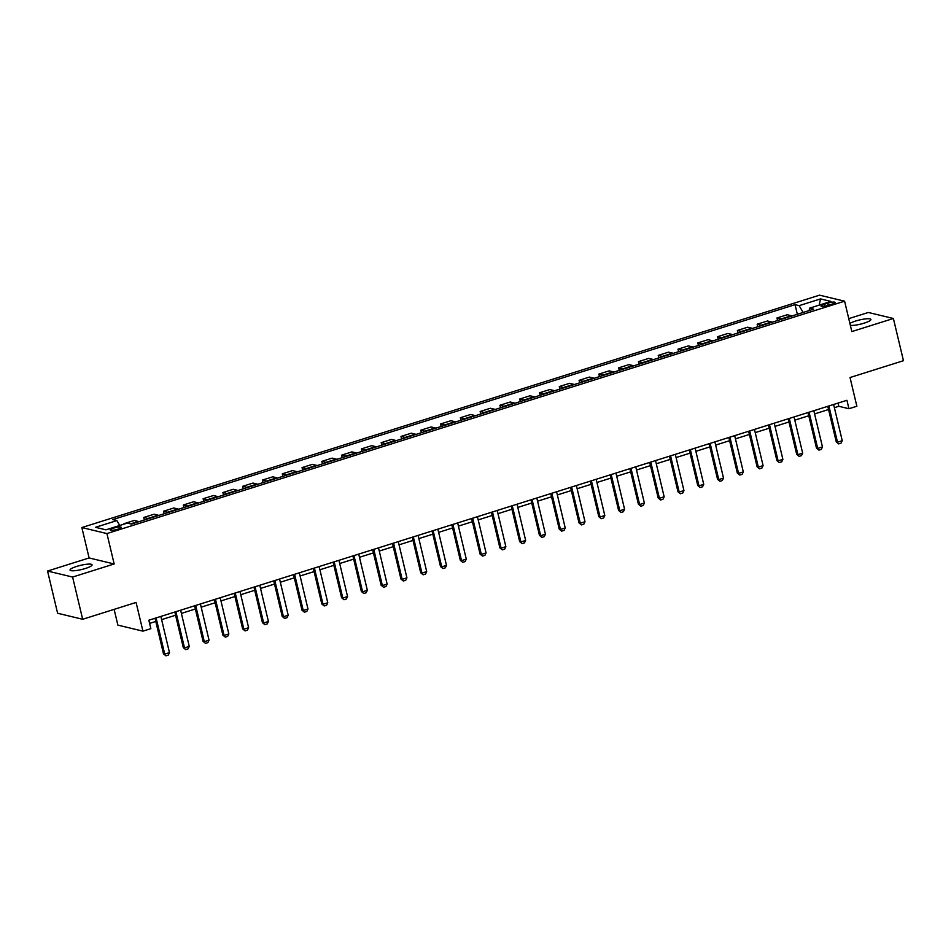 <?xml version="1.0" encoding="UTF-8"?>
<svg xmlns="http://www.w3.org/2000/svg" width="951" height="951" viewBox="0 0 951 951"><rect width="100%" height="100%" fill="white"/><g stroke="black" fill="none" stroke-linecap="round" stroke-linejoin="round"><path stroke-width="1.43" d="M85.388 568.484A11.317 2.152 -13.4 0 0 92.069 564.823A11.317 2.152 -13.4 0 0 76.722 566.404A11.317 2.152 -13.4 0 0 70.041 570.065A11.317 2.152 -13.4 0 0 85.388 568.484M850.36 325.385A11.317 2.152 -13.4 0 0 864.221 323.126A11.317 2.152 -13.4 0 0 870.902 319.465A11.317 2.152 -13.4 0 0 855.555 321.046A11.317 2.152 -13.4 0 0 849.897 323.435M117.888 529.184A5.658 1.082 -13.4 0 0 121.229 527.341A5.658 1.082 -13.4 0 0 113.561 528.138A5.658 1.082 -13.4 0 0 110.221 529.969A5.658 1.082 -13.4 0 0 117.888 529.184M114.12 609.365L117.876 625.128L142.935 631.155L150.852 628.659L148.832 620.218L846.937 400.288L848.946 408.728L856.863 406.243L850.028 377.535L903.45 360.702L893.393 318.49L868.334 312.475L848.756 318.633M47.55 571.04L57.607 613.252L82.666 619.279L72.609 577.055L114.168 563.967L106.928 533.57L81.857 527.555L89.109 557.952L47.55 571.04L72.609 577.055M106.928 533.57L844.595 301.182L819.536 295.167L81.857 527.555M827.715 303.191L824.232 304.296A5.48 1.046 -13.4 0 0 820.998 306.067A5.48 1.046 -13.4 0 0 828.428 305.295L831.911 304.201A5.48 1.046 -13.4 0 0 835.144 302.43A5.48 1.046 -13.4 0 0 827.715 303.191L828.238 305.366M803.12 312.463L799.149 305.651L795.048 304.665L112.777 519.603L116.878 520.589L119.731 525.475M799.149 305.651L820.523 298.911L830.948 301.419L809.586 308.16L809.146 310.561M116.878 520.589L95.504 527.318L105.941 529.826L127.315 523.086L131.404 524.072L813.676 309.134L809.586 308.16M142.935 631.155L136.088 602.447L82.666 619.279M844.595 301.182L851.834 331.578L893.393 318.49M834.384 407.682L838.794 406.291L848.946 408.728M149.592 623.404L155.786 621.455M161.611 619.624L175.578 615.226M181.391 613.395L195.359 608.997M201.184 607.154L215.152 602.756M220.965 600.925L234.933 596.527M240.758 594.696L254.725 590.286M260.538 588.455L274.518 584.057M280.331 582.226L294.299 577.828M300.124 575.985L314.092 571.587M319.905 569.756L333.872 565.358M339.697 563.527L353.665 559.117M359.478 557.286L373.446 552.888M379.271 551.057L393.238 546.659M399.051 544.828L413.019 540.418M418.844 538.587L432.812 534.189M438.625 532.358L452.605 527.96M458.418 526.117L472.385 521.719M478.21 519.888L492.178 515.49M497.991 513.659L511.959 509.249M517.784 507.418L531.752 503.02M537.565 501.189L551.532 496.791M557.357 494.948L571.325 490.55M577.138 488.719L591.106 484.321M596.931 482.49L610.899 478.08M616.712 476.249L630.691 471.851M636.504 470.02L650.472 465.621M656.297 463.779L670.265 459.381M676.078 457.55L690.046 453.151M695.87 451.321L709.838 446.911M715.651 445.08L729.619 440.682M735.444 438.851L749.412 434.452M755.225 432.622L769.204 428.212M775.017 426.381L788.985 421.982M794.798 420.152L808.778 415.753M814.591 413.911L828.559 409.512M838.021 403.093L838.794 406.291M795.048 304.665L797.342 314.282M791.91 315.994A7.073 2.437 -107.5 0 0 791.339 315.732L787.25 314.745L776.955 317.991L777.561 320.523M124.759 523.894L124.07 524.108M123.975 523.704L134.257 520.459L138.359 521.445A7.073 2.437 -107.5 0 1 138.929 521.707M148.427 518.711A7.073 2.437 -107.5 0 0 147.857 518.45L143.756 517.475L144.362 519.995M143.756 517.475L154.05 514.229L158.139 515.216A7.073 2.437 -107.5 0 1 158.71 515.478M168.208 512.482A7.073 2.437 -107.5 0 0 167.638 512.22L163.548 511.234L164.143 513.766M163.548 511.234L173.831 507.989L177.932 508.975A7.073 2.437 -107.5 0 1 178.503 509.237M188.001 506.253A7.073 2.437 -107.5 0 0 187.43 505.991L183.329 505.005L183.935 507.525M183.329 505.005L193.624 501.759L197.725 502.746A7.073 2.437 -107.5 0 1 198.284 503.008M207.782 500.012A7.073 2.437 -107.5 0 0 207.223 499.75L203.122 498.764L203.716 501.296M203.122 498.764L213.404 495.53L217.506 496.505A7.073 2.437 -107.5 0 1 218.076 496.767M227.574 493.783A7.073 2.437 -107.5 0 0 227.004 493.521L222.903 492.535L223.509 495.055M222.903 492.535L233.197 489.29L237.298 490.276A7.073 2.437 -107.5 0 1 237.857 490.538M247.355 487.542A7.073 2.437 -107.5 0 0 246.796 487.281L242.695 486.306L243.301 488.826M242.695 486.306L252.99 483.06L257.079 484.047A7.073 2.437 -107.5 0 1 257.65 484.309M267.148 481.313A7.073 2.437 -107.5 0 0 266.577 481.051L262.476 480.065L263.082 482.597M262.476 480.065L272.771 476.82L276.872 477.806A7.073 2.437 -107.5 0 1 277.442 478.068M286.94 475.084A7.073 2.437 -107.5 0 0 286.37 474.822L282.269 473.836L282.875 476.356M282.269 473.836L292.563 470.59L296.653 471.577A7.073 2.437 -107.5 0 1 297.223 471.839M306.721 468.843A7.073 2.437 -107.5 0 0 306.151 468.581L302.061 467.595L302.656 470.127M302.061 467.595L312.344 464.361L316.445 465.336A7.073 2.437 -107.5 0 1 317.016 465.61M326.514 462.614A7.073 2.437 -107.5 0 0 325.943 462.352L321.842 461.366L322.448 463.898M321.842 461.366L332.137 458.12L336.226 459.107A7.073 2.437 -107.5 0 1 336.797 459.369M346.295 456.373A7.073 2.437 -107.5 0 0 345.724 456.111L341.635 455.137L342.229 457.657M341.635 455.137L351.918 451.891L356.019 452.878A7.073 2.437 -107.5 0 1 356.589 453.14M366.087 450.144A7.073 2.437 -107.5 0 0 365.517 449.882L361.416 448.896L362.022 451.428M361.416 448.896L371.71 445.662L375.811 446.637A7.073 2.437 -107.5 0 1 376.37 446.899M385.868 443.915A7.073 2.437 -107.5 0 0 385.31 443.653L381.208 442.667L381.803 445.187M381.208 442.667L391.491 439.421L395.592 440.408A7.073 2.437 -107.5 0 1 396.163 440.67M405.661 437.674A7.073 2.437 -107.5 0 0 405.09 437.412L400.989 436.426L401.595 438.958M400.989 436.426L411.284 433.192L415.385 434.179A7.073 2.437 -107.5 0 1 415.944 434.441M425.442 431.445A7.073 2.437 -107.5 0 0 424.883 431.183L420.782 430.197L421.388 432.729M420.782 430.197L431.076 426.951L435.166 427.938A7.073 2.437 -107.5 0 1 435.736 428.2M445.234 425.216A7.073 2.437 -107.5 0 0 444.664 424.942L440.575 423.968L441.169 426.488M440.575 423.968L450.857 420.722L454.958 421.709A7.073 2.437 -107.5 0 1 455.529 421.971M465.027 418.975A7.073 2.437 -107.5 0 0 464.457 418.713L460.355 417.727L460.962 420.259M460.355 417.727L470.65 414.493L474.739 415.468A7.073 2.437 -107.5 0 1 475.31 415.73M484.808 412.746A7.073 2.437 -107.5 0 0 484.237 412.484L480.148 411.498L480.742 414.018M480.148 411.498L490.431 408.252L494.532 409.239A7.073 2.437 -107.5 0 1 495.102 409.501M504.601 406.505A7.073 2.437 -107.5 0 0 504.03 406.243L499.929 405.257L500.535 407.789M499.929 405.257L510.223 402.023L514.313 403.01A7.073 2.437 -107.5 0 1 514.883 403.272M524.381 400.276A7.073 2.437 -107.5 0 0 523.811 400.014L519.721 399.028L520.316 401.56M519.721 399.028L530.004 395.782L534.105 396.769A7.073 2.437 -107.5 0 1 534.676 397.031M544.174 394.047A7.073 2.437 -107.5 0 0 543.603 393.773L539.502 392.799L540.109 395.319M539.502 392.799L549.797 389.553L553.898 390.54A7.073 2.437 -107.5 0 1 554.457 390.802M563.955 387.806A7.073 2.437 -107.5 0 0 563.396 387.544L559.295 386.558L559.889 389.09M559.295 386.558L569.578 383.324L573.679 384.299A7.073 2.437 -107.5 0 1 574.249 384.561M583.748 381.577A7.073 2.437 -107.5 0 0 583.177 381.315L579.076 380.329L579.682 382.849M579.076 380.329L589.37 377.083L593.472 378.07A7.073 2.437 -107.5 0 1 594.03 378.332M603.528 375.336A7.073 2.437 -107.5 0 0 602.97 375.074L598.868 374.1L599.475 376.62M598.868 374.1L609.163 370.854L613.252 371.841A7.073 2.437 -107.5 0 1 613.823 372.103M623.321 369.107A7.073 2.437 -107.5 0 0 622.75 368.845L618.661 367.859L619.256 370.391M618.661 367.859L628.944 364.613L633.045 365.6A7.073 2.437 -107.5 0 1 633.616 365.862M643.114 362.878A7.073 2.437 -107.5 0 0 642.543 362.616L638.442 361.63L639.048 364.15M638.442 361.63L648.737 358.384L652.826 359.371A7.073 2.437 -107.5 0 1 653.396 359.633M662.895 356.637A7.073 2.437 -107.5 0 0 662.324 356.375L658.235 355.389L658.829 357.921M658.235 355.389L668.517 352.155L672.619 353.13A7.073 2.437 -107.5 0 1 673.189 353.403M682.687 350.408A7.073 2.437 -107.5 0 0 682.117 350.146L678.015 349.16L678.622 351.692M678.015 349.16L688.31 345.914L692.399 346.901A7.073 2.437 -107.5 0 1 692.97 347.163M702.468 344.167A7.073 2.437 -107.5 0 0 701.897 343.905L697.808 342.931L698.403 345.451M697.808 342.931L708.091 339.685L712.192 340.672A7.073 2.437 -107.5 0 1 712.763 340.933M722.261 337.938A7.073 2.437 -107.5 0 0 721.69 337.676L717.589 336.69L718.195 339.222M717.589 336.69L727.884 333.456L731.985 334.431A7.073 2.437 -107.5 0 1 732.543 334.693M742.042 331.709A7.073 2.437 -107.5 0 0 741.483 331.447L737.382 330.461L737.988 332.981M737.382 330.461L747.664 327.215L751.765 328.202A7.073 2.437 -107.5 0 1 752.336 328.464M761.834 325.468A7.073 2.437 -107.5 0 0 761.264 325.206L757.162 324.22L757.769 326.752M757.162 324.22L767.457 320.986L771.558 321.973A7.073 2.437 -107.5 0 1 772.117 322.234M781.615 319.239A7.073 2.437 -107.5 0 0 781.056 318.977L776.955 317.991M819.191 305.128L820.523 298.911M114.168 563.967L89.109 557.952M833.623 404.484L842.241 440.693L841.076 443.142L838.699 443.891L836.274 441.894L827.798 406.315M842.241 440.693L837.498 442.191L828.868 405.982M838.699 443.891L836.274 441.894M813.83 410.713L822.46 446.922L821.284 449.371L818.906 450.12L816.493 448.135L808.017 412.556M822.46 446.922L817.705 448.42L809.075 412.211M818.906 450.12L816.493 448.135M794.037 416.954L802.668 453.163L801.491 455.612L799.125 456.361L796.7 454.364L788.224 418.785M802.668 453.163L797.925 454.661L789.294 418.452M799.125 456.361L796.7 454.364M774.257 423.183L782.887 459.392L781.71 461.841L779.333 462.59L776.908 460.593L768.432 425.014M782.887 459.392L778.132 460.89L769.502 424.681M779.333 462.59L776.908 460.593M754.464 429.424L763.094 465.633L761.917 468.07L759.552 468.819L757.127 466.834L748.651 431.255M763.094 465.633L758.339 467.119L749.721 430.91M759.552 468.819L757.127 466.834M734.683 435.653L743.302 471.862L742.137 474.311L739.759 475.06L737.334 473.063L728.858 437.484M743.302 471.862L738.558 473.36L729.928 437.151M739.759 475.06L737.334 473.063M714.89 441.882L723.521 478.091L722.344 480.54L719.966 481.289L717.553 479.304L709.077 443.725M723.521 478.091L718.766 479.589L710.147 443.38M719.966 481.289L717.553 479.304M695.11 448.123L703.728 484.332L702.563 486.781L700.186 487.53L697.761 485.533L689.285 449.954M703.728 484.332L698.985 485.83L690.355 449.621M700.186 487.53L697.761 485.533M675.317 454.352L683.947 490.561L682.77 493.01L680.393 493.759L677.98 491.762L669.504 456.183M683.947 490.561L679.192 492.059L670.574 455.85M680.393 493.759L677.98 491.762M655.536 460.593L664.155 496.802L662.99 499.239L660.612 499.988L658.187 498.003L649.711 462.424M664.155 496.802L659.412 498.288L650.781 462.079M660.612 499.988L658.187 498.003M635.743 466.822L644.374 503.031L643.197 505.48L640.819 506.229L638.406 504.232L629.931 468.653M644.374 503.031L639.619 504.529L630.988 468.32M640.819 506.229L638.406 504.232M615.951 473.051L624.581 509.26L623.404 511.709L621.039 512.458L618.614 510.473L610.138 474.894M624.581 509.26L619.838 510.758L611.208 474.549M621.039 512.458L618.614 510.473M596.17 479.292L604.8 515.501L603.623 517.95L601.246 518.699L598.821 516.702L590.345 481.123M604.8 515.501L600.045 516.999L591.415 480.79M601.246 518.699L598.821 516.702M576.377 485.521L585.008 521.73L583.831 524.179L581.465 524.928L579.04 522.931L570.564 487.352M585.008 521.73L580.253 523.228L571.634 487.019M581.465 524.928L579.04 522.931M556.597 491.762L565.215 527.96L564.05 530.408L561.672 531.157L559.247 529.172L550.772 493.593M565.215 527.96L560.472 529.457L551.842 493.248M561.672 531.157L559.247 529.172M536.804 497.991L545.434 534.2L544.257 536.649L541.88 537.398L539.467 535.401L530.991 499.822M545.434 534.2L540.679 535.698L532.061 499.489M541.88 537.398L539.467 535.401M517.023 504.22L525.641 540.43L524.476 542.878L522.099 543.627L519.674 541.63L511.198 506.051M525.641 540.43L520.898 541.927L512.268 505.718M522.099 543.627L519.674 541.63M497.23 510.461L505.861 546.67L504.684 549.119L502.306 549.856L499.893 547.871L491.417 512.292M505.861 546.67L501.106 548.168L492.487 511.959M502.306 549.856L499.893 547.871M477.45 516.69L486.068 552.9L484.903 555.348L482.526 556.097L480.1 554.1L471.625 518.521M486.068 552.9L481.325 554.397L472.695 518.188M482.526 556.097L480.1 554.1M457.657 522.919L466.287 559.129L465.11 561.577L462.733 562.326L460.32 560.341L451.844 524.762M466.287 559.129L461.532 560.626L452.902 524.417M462.733 562.326L460.32 560.341M437.864 529.16L446.495 565.37L445.318 567.818L442.952 568.567L440.527 566.57L432.051 530.991M446.495 565.37L441.751 566.867L433.121 530.658M442.952 568.567L440.527 566.57M418.083 535.389L426.702 571.599L425.537 574.047L423.159 574.796L420.734 572.799L412.259 537.22M426.702 571.599L421.959 573.096L413.328 536.887M423.159 574.796L420.734 572.799M398.291 541.63L406.921 577.839L405.744 580.276L403.379 581.025L400.953 579.04L392.478 543.461M406.921 577.839L402.166 579.325L393.548 543.116M403.379 581.025L400.953 579.04M378.51 547.859L387.128 584.069L385.963 586.517L383.586 587.266L381.161 585.269L372.685 549.69M387.128 584.069L382.385 585.566L373.755 549.357M383.586 587.266L381.161 585.269M358.717 554.088L367.348 590.298L366.171 592.746L363.793 593.495L361.38 591.51L352.904 555.931M367.348 590.298L362.593 591.795L353.974 555.586M363.793 593.495L361.38 591.51M338.936 560.329L347.555 596.539L346.39 598.987L344.012 599.736L341.587 597.739L333.112 562.16M347.555 596.539L342.812 598.036L334.181 561.827M344.012 599.736L341.587 597.739M319.144 566.558L327.774 602.768L326.597 605.216L324.22 605.965L321.807 603.968L313.331 568.389M327.774 602.768L323.019 604.265L314.401 568.056M324.22 605.965L321.807 603.968M299.351 572.799L307.981 609.009L306.816 611.445L304.439 612.194L302.014 610.209L293.538 574.63M307.981 609.009L303.238 610.494L294.608 574.285M304.439 612.194L302.014 610.209M279.57 579.028L288.201 615.238L287.024 617.686L284.646 618.435L282.233 616.438L273.745 580.859M288.201 615.238L283.446 616.735L274.815 580.526M284.646 618.435L282.233 616.438M259.778 585.257L268.408 621.467L267.231 623.915L264.865 624.664L262.44 622.679L253.965 587.1M268.408 621.467L263.665 622.964L255.034 586.755M264.865 624.664L262.44 622.679M239.997 591.498L248.615 627.708L247.45 630.156L245.073 630.905L242.648 628.908L234.172 593.329M248.615 627.708L243.872 629.205L235.242 592.996M245.073 630.905L242.648 628.908M220.204 597.727L228.834 633.937L227.658 636.385L225.292 637.134L222.867 635.137L214.391 599.558M228.834 633.937L224.079 635.434L215.461 599.225M225.292 637.134L222.867 635.137M200.423 603.968L209.042 640.178L207.877 642.614L205.499 643.363L203.074 641.378L194.598 605.799M209.042 640.178L204.299 641.663L195.668 605.454M205.499 643.363L203.074 641.378M180.631 610.197L189.261 646.407L188.084 648.855L185.707 649.604L183.293 647.607L174.818 612.028M189.261 646.407L184.506 647.904L175.887 611.695M185.707 649.604L183.293 647.607M160.85 616.426L169.468 652.636L168.303 655.084L165.926 655.833L163.501 653.848L155.025 618.257M169.468 652.636L164.725 654.133L156.095 617.924M165.926 655.833L163.501 653.848M781.056 318.977L791.339 315.732M761.264 325.206L771.558 321.973M741.483 331.447L751.765 328.202M721.69 337.676L731.985 334.431M701.897 343.905L712.192 340.672M682.117 350.146L692.399 346.901M662.324 356.375L672.619 353.13M642.543 362.616L652.826 359.371M622.75 368.845L633.045 365.6M602.97 375.074L613.252 371.841M583.177 381.315L593.472 378.07M563.396 387.544L573.679 384.299M543.603 393.773L553.898 390.54M523.811 400.014L534.105 396.769M504.03 406.243L514.313 403.01M484.237 412.484L494.532 409.239M464.457 418.713L474.739 415.468M444.664 424.942L454.958 421.709M424.883 431.183L435.166 427.938M405.09 437.412L415.385 434.179M385.31 443.653L395.592 440.408M365.517 449.882L375.811 446.637M345.724 456.111L356.019 452.878M325.943 462.352L336.226 459.107M306.151 468.581L316.445 465.336M286.37 474.822L296.653 471.577M266.577 481.051L276.872 477.806M246.796 487.281L257.079 484.047M227.004 493.521L237.298 490.276M207.223 499.75L217.506 496.505M187.43 505.991L197.725 502.746M167.638 512.22L177.932 508.975M147.857 518.45L158.139 515.216M130.608 523.882L138.359 521.445M824.683 306.186L824.232 304.296"/></g></svg>
